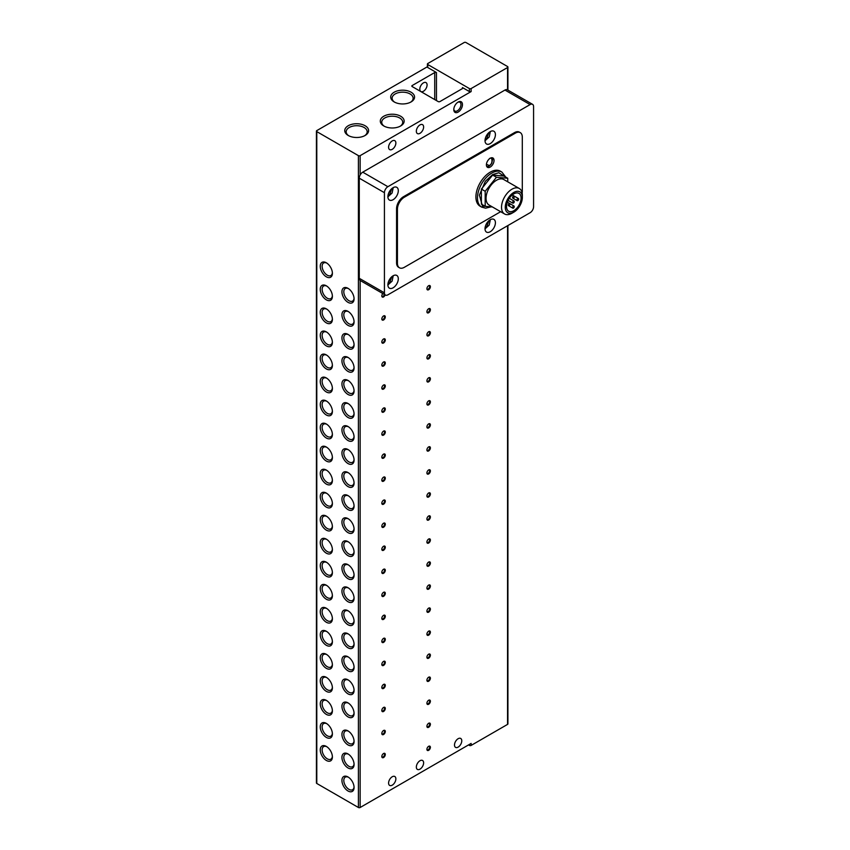 <?xml version="1.0" encoding="UTF-8"?>
<svg xmlns="http://www.w3.org/2000/svg" width="850" height="850" viewBox="0 0 850 850"><rect width="100%" height="100%" fill="white"/><g stroke="black" fill="none" stroke-linecap="round" stroke-linejoin="round"><path stroke-width="1.27" d="M419.974 124.907A5.153 2.975 -60 0 1 422.556 124.652A5.153 2.975 -60 0 1 423.342 128.775A5.153 2.975 -60 0 1 419.974 133.322A5.153 2.975 -60 0 1 417.403 133.577A5.153 2.975 -60 0 1 416.617 129.444A5.153 2.975 -60 0 1 419.974 124.907M392.233 140.93A5.153 2.975 -60 0 1 394.804 140.675A5.153 2.975 -60 0 1 395.59 144.798A5.153 2.975 -60 0 1 392.233 149.334A5.153 2.975 -60 0 1 389.651 149.589A5.153 2.975 -60 0 1 388.864 145.467A5.153 2.975 -60 0 1 392.233 140.93M419.974 760.739A5.153 2.975 -60 0 1 422.556 760.484A5.153 2.975 -60 0 1 423.342 764.607A5.153 2.975 -60 0 1 419.974 769.154A5.153 2.975 -60 0 1 417.403 769.409A5.153 2.975 -60 0 1 416.617 765.276A5.153 2.975 -60 0 1 419.974 760.739M392.233 776.762A5.153 2.975 -60 0 1 394.804 776.507A5.153 2.975 -60 0 1 395.59 780.629A5.153 2.975 -60 0 1 392.233 785.166A5.153 2.975 -60 0 1 389.651 785.421A5.153 2.975 -60 0 1 388.864 781.299A5.153 2.975 -60 0 1 392.233 776.762M423.449 82.854A5.153 2.975 -60 0 1 426.02 82.599A5.153 2.975 -60 0 1 426.806 86.721A5.153 2.975 -60 0 1 423.449 91.258A5.153 2.975 -60 0 1 420.867 91.524A5.153 2.975 -60 0 1 420.081 87.391A5.153 2.975 -60 0 1 423.449 82.854M394.198 101.936L394.198 101.936A11.932 6.885 180 0 1 394.198 92.204A11.932 6.885 180 0 1 411.071 92.204A11.932 6.885 180 0 1 411.071 101.936A11.932 6.885 180 0 1 394.198 101.936M410.529 102.234A10.508 6.067 0 0 0 413.142 98.239A10.508 6.067 0 0 0 410.061 93.946A10.508 6.067 0 0 0 398.618 92.629A10.508 6.067 0 0 0 392.126 98.239A10.508 6.067 0 0 0 394.729 102.234M364.576 135.777A10.508 6.067 0 0 0 367.179 131.782A10.508 6.067 0 0 0 364.098 127.489A10.508 6.067 0 0 0 349.244 127.489A10.508 6.067 0 0 0 346.173 131.782A10.508 6.067 0 0 0 348.776 135.777M348.234 125.747A11.932 6.885 180 0 1 365.107 125.747A11.932 6.885 180 0 1 365.107 135.479L365.107 135.479A11.932 6.885 180 0 1 348.234 135.479A11.932 6.885 180 0 1 348.234 125.747M383.796 125.97L383.796 125.97A11.932 6.885 180 0 1 383.796 116.227A11.932 6.885 180 0 1 400.658 116.227A11.932 6.885 180 0 1 400.669 125.97A11.932 6.885 180 0 1 383.796 125.97M400.127 126.267A10.508 6.067 0 0 0 402.73 122.262A10.508 6.067 0 0 0 399.659 117.98A10.508 6.067 0 0 0 388.206 116.662A10.508 6.067 0 0 0 381.724 122.262A10.508 6.067 0 0 0 384.328 126.267M354.057 786.898A7.257 4.186 60 0 1 352.569 789.714A7.257 4.186 60 0 1 348.946 789.352A7.257 4.186 60 0 1 344.197 782.956A7.257 4.186 60 0 1 345.312 777.144A7.257 4.186 60 0 1 348.489 777.261M381.831 410.848A1.923 1.105 120 0 0 382.224 411.527A1.923 1.105 120 0 0 383.18 411.432A1.923 1.105 120 0 0 384.54 409.084A1.923 1.105 120 0 0 384.136 408.202A1.923 1.105 120 0 0 383.361 408.202M381.82 411.081A2.454 1.413 120 0 0 383.552 412.08A2.454 1.413 120 0 0 385.294 409.084A2.454 1.413 120 0 0 383.552 408.074A2.454 1.413 120 0 0 381.82 411.081M381.831 387.812A1.923 1.105 120 0 0 382.224 388.493A1.923 1.105 120 0 0 383.18 388.397A1.923 1.105 120 0 0 384.54 386.049A1.923 1.105 120 0 0 384.136 385.167A1.923 1.105 120 0 0 383.361 385.178M381.82 388.046A2.454 1.413 120 0 0 383.552 389.056A2.454 1.413 120 0 0 385.294 386.049A2.454 1.413 120 0 0 383.552 385.05A2.454 1.413 120 0 0 381.82 388.046M381.831 364.788A1.923 1.105 120 0 0 382.224 365.468A1.923 1.105 120 0 0 383.18 365.373A1.923 1.105 120 0 0 384.54 363.014A1.923 1.105 120 0 0 384.136 362.142A1.923 1.105 120 0 0 383.361 362.142M381.82 365.022A2.454 1.413 120 0 0 383.552 366.021A2.454 1.413 120 0 0 385.294 363.014A2.454 1.413 120 0 0 383.552 362.015A2.454 1.413 120 0 0 381.82 365.022M381.831 341.753A1.923 1.105 120 0 0 382.224 342.433A1.923 1.105 120 0 0 383.18 342.337A1.923 1.105 120 0 0 384.54 339.989A1.923 1.105 120 0 0 384.136 339.108A1.923 1.105 120 0 0 383.361 339.118M381.82 341.987A2.454 1.413 120 0 0 383.552 342.996A2.454 1.413 120 0 0 385.294 339.989A2.454 1.413 120 0 0 383.552 338.991A2.454 1.413 120 0 0 381.82 341.987M381.831 318.729A1.923 1.105 120 0 0 382.224 319.409A1.923 1.105 120 0 0 383.18 319.313A1.923 1.105 120 0 0 384.54 316.954A1.923 1.105 120 0 0 384.136 316.083A1.923 1.105 120 0 0 383.361 316.083M381.82 318.962A2.454 1.413 120 0 0 383.552 319.961A2.454 1.413 120 0 0 385.294 316.954A2.454 1.413 120 0 0 383.552 315.956A2.454 1.413 120 0 0 381.82 318.962M381.831 295.694A1.923 1.105 120 0 0 382.224 296.374A1.923 1.105 120 0 0 383.18 296.278A1.923 1.105 120 0 0 384.455 294.504M382.808 293.558A2.454 1.413 120 0 0 381.82 295.928A2.454 1.413 120 0 0 383.169 297.107A2.454 1.413 120 0 0 385.124 294.886M458.129 747.118A5.153 2.975 120 0 0 461.497 742.581A5.153 2.975 120 0 0 460.711 738.459A5.153 2.975 120 0 0 458.129 738.714A5.153 2.975 120 0 0 454.771 743.251A5.153 2.975 120 0 0 455.558 747.373A5.153 2.975 120 0 0 458.129 747.118M381.831 433.872A1.923 1.105 120 0 0 382.224 434.562A1.923 1.105 120 0 0 383.18 434.467A1.923 1.105 120 0 0 384.54 432.108A1.923 1.105 120 0 0 384.136 431.226A1.923 1.105 120 0 0 383.361 431.237M381.82 434.116A2.454 1.413 120 0 0 383.552 435.115A2.454 1.413 120 0 0 385.294 432.108A2.454 1.413 120 0 0 383.552 431.109A2.454 1.413 120 0 0 381.82 434.116M381.831 456.907A1.923 1.105 120 0 0 382.224 457.587A1.923 1.105 120 0 0 383.18 457.491A1.923 1.105 120 0 0 384.54 455.143A1.923 1.105 120 0 0 384.136 454.261A1.923 1.105 120 0 0 383.361 454.261M381.82 457.141A2.454 1.413 120 0 0 383.552 458.139A2.454 1.413 120 0 0 385.294 455.143A2.454 1.413 120 0 0 383.552 454.134A2.454 1.413 120 0 0 381.82 457.141M381.831 479.931A1.923 1.105 120 0 0 382.224 480.622A1.923 1.105 120 0 0 383.18 480.526A1.923 1.105 120 0 0 384.54 478.168A1.923 1.105 120 0 0 384.136 477.286A1.923 1.105 120 0 0 383.361 477.296M381.82 480.176A2.454 1.413 120 0 0 383.552 481.174A2.454 1.413 120 0 0 385.294 478.168A2.454 1.413 120 0 0 383.552 477.169A2.454 1.413 120 0 0 381.82 480.176M381.831 502.966A1.923 1.105 120 0 0 382.224 503.646A1.923 1.105 120 0 0 383.18 503.551A1.923 1.105 120 0 0 384.54 501.203A1.923 1.105 120 0 0 384.136 500.321A1.923 1.105 120 0 0 383.361 500.331M381.82 503.2A2.454 1.413 120 0 0 383.552 504.199A2.454 1.413 120 0 0 385.294 501.203A2.454 1.413 120 0 0 383.552 500.193A2.454 1.413 120 0 0 381.82 503.2M381.831 525.991A1.923 1.105 120 0 0 382.224 526.681A1.923 1.105 120 0 0 383.18 526.586A1.923 1.105 120 0 0 384.54 524.227A1.923 1.105 120 0 0 384.136 523.345A1.923 1.105 120 0 0 383.361 523.356M381.82 526.235A2.454 1.413 120 0 0 383.552 527.234A2.454 1.413 120 0 0 385.294 524.227A2.454 1.413 120 0 0 383.552 523.228A2.454 1.413 120 0 0 381.82 526.235M381.831 549.026A1.923 1.105 120 0 0 382.224 549.706A1.923 1.105 120 0 0 383.18 549.61A1.923 1.105 120 0 0 384.54 547.262A1.923 1.105 120 0 0 384.136 546.38A1.923 1.105 120 0 0 383.361 546.391M381.82 549.259A2.454 1.413 120 0 0 383.552 550.258A2.454 1.413 120 0 0 385.294 547.262A2.454 1.413 120 0 0 383.552 546.263A2.454 1.413 120 0 0 381.82 549.259M381.831 572.061A1.923 1.105 120 0 0 382.224 572.741A1.923 1.105 120 0 0 383.18 572.645A1.923 1.105 120 0 0 384.54 570.286A1.923 1.105 120 0 0 384.136 569.415A1.923 1.105 120 0 0 383.361 569.415M381.82 572.294A2.454 1.413 120 0 0 383.552 573.293A2.454 1.413 120 0 0 385.294 570.286A2.454 1.413 120 0 0 383.552 569.287A2.454 1.413 120 0 0 381.82 572.294M381.831 595.085A1.923 1.105 120 0 0 382.224 595.765A1.923 1.105 120 0 0 383.18 595.669A1.923 1.105 120 0 0 384.54 593.321A1.923 1.105 120 0 0 384.136 592.439A1.923 1.105 120 0 0 383.361 592.45M381.82 595.319A2.454 1.413 120 0 0 383.552 596.328A2.454 1.413 120 0 0 385.294 593.321A2.454 1.413 120 0 0 383.552 592.322A2.454 1.413 120 0 0 381.82 595.319M381.831 618.12A1.923 1.105 120 0 0 382.224 618.8A1.923 1.105 120 0 0 383.18 618.704A1.923 1.105 120 0 0 384.54 616.346A1.923 1.105 120 0 0 384.136 615.474A1.923 1.105 120 0 0 383.361 615.474M381.82 618.354A2.454 1.413 120 0 0 383.552 619.352A2.454 1.413 120 0 0 385.294 616.346A2.454 1.413 120 0 0 383.552 615.347A2.454 1.413 120 0 0 381.82 618.354M381.831 641.144A1.923 1.105 120 0 0 382.224 641.824A1.923 1.105 120 0 0 383.18 641.729A1.923 1.105 120 0 0 384.54 639.381A1.923 1.105 120 0 0 384.136 638.499A1.923 1.105 120 0 0 383.361 638.509M381.82 641.378A2.454 1.413 120 0 0 383.552 642.388A2.454 1.413 120 0 0 385.294 639.381A2.454 1.413 120 0 0 383.552 638.382A2.454 1.413 120 0 0 381.82 641.378M381.831 664.179A1.923 1.105 120 0 0 382.224 664.859A1.923 1.105 120 0 0 383.18 664.764A1.923 1.105 120 0 0 384.54 662.405A1.923 1.105 120 0 0 384.136 661.534A1.923 1.105 120 0 0 383.361 661.534M381.82 664.413A2.454 1.413 120 0 0 383.552 665.412A2.454 1.413 120 0 0 385.294 662.405A2.454 1.413 120 0 0 383.552 661.406A2.454 1.413 120 0 0 381.82 664.413M381.831 687.204A1.923 1.105 120 0 0 382.224 687.894A1.923 1.105 120 0 0 383.18 687.799A1.923 1.105 120 0 0 384.54 685.44A1.923 1.105 120 0 0 384.136 684.558A1.923 1.105 120 0 0 383.361 684.569M381.82 687.448A2.454 1.413 120 0 0 383.552 688.447A2.454 1.413 120 0 0 385.294 685.44A2.454 1.413 120 0 0 383.552 684.441A2.454 1.413 120 0 0 381.82 687.448M381.831 710.239A1.923 1.105 120 0 0 382.224 710.919A1.923 1.105 120 0 0 383.18 710.823A1.923 1.105 120 0 0 384.54 708.475A1.923 1.105 120 0 0 384.136 707.593A1.923 1.105 120 0 0 383.361 707.593M381.82 710.472A2.454 1.413 120 0 0 383.552 711.471A2.454 1.413 120 0 0 385.294 708.475A2.454 1.413 120 0 0 383.552 707.466A2.454 1.413 120 0 0 381.82 710.472M381.831 733.263A1.923 1.105 120 0 0 382.224 733.954A1.923 1.105 120 0 0 383.18 733.858A1.923 1.105 120 0 0 384.54 731.499A1.923 1.105 120 0 0 384.136 730.617A1.923 1.105 120 0 0 383.361 730.628M381.82 733.508A2.454 1.413 120 0 0 383.552 734.506A2.454 1.413 120 0 0 385.294 731.499A2.454 1.413 120 0 0 383.552 730.501A2.454 1.413 120 0 0 381.82 733.508M381.831 756.298A1.923 1.105 120 0 0 382.224 756.978A1.923 1.105 120 0 0 383.18 756.883A1.923 1.105 120 0 0 384.54 754.534A1.923 1.105 120 0 0 384.136 753.653A1.923 1.105 120 0 0 383.361 753.663M381.82 756.532A2.454 1.413 120 0 0 383.552 757.531A2.454 1.413 120 0 0 385.294 754.534A2.454 1.413 120 0 0 383.552 753.525A2.454 1.413 120 0 0 381.82 756.532M426.923 288.479A1.923 1.105 120 0 0 427.316 289.17A1.923 1.105 120 0 0 428.272 289.074A1.923 1.105 120 0 0 429.632 286.716A1.923 1.105 120 0 0 429.229 285.834A1.923 1.105 120 0 0 428.453 285.844M426.913 288.724A2.454 1.413 120 0 0 428.644 289.723A2.454 1.413 120 0 0 430.387 286.716A2.454 1.413 120 0 0 428.644 285.717A2.454 1.413 120 0 0 426.913 288.724M426.923 311.514A1.923 1.105 120 0 0 427.316 312.194A1.923 1.105 120 0 0 428.272 312.099A1.923 1.105 120 0 0 429.632 309.751A1.923 1.105 120 0 0 429.229 308.869A1.923 1.105 120 0 0 428.453 308.879M426.913 311.748A2.454 1.413 120 0 0 428.644 312.757A2.454 1.413 120 0 0 430.387 309.751A2.454 1.413 120 0 0 428.644 308.752A2.454 1.413 120 0 0 426.913 311.748M426.923 334.549A1.923 1.105 120 0 0 427.316 335.229A1.923 1.105 120 0 0 428.272 335.134A1.923 1.105 120 0 0 429.632 332.775A1.923 1.105 120 0 0 429.229 331.904A1.923 1.105 120 0 0 428.453 331.904M426.913 334.783A2.454 1.413 120 0 0 428.644 335.782A2.454 1.413 120 0 0 430.387 332.775A2.454 1.413 120 0 0 428.644 331.776A2.454 1.413 120 0 0 426.913 334.783M426.923 357.574A1.923 1.105 120 0 0 427.316 358.254A1.923 1.105 120 0 0 428.272 358.158A1.923 1.105 120 0 0 429.632 355.81A1.923 1.105 120 0 0 429.229 354.928A1.923 1.105 120 0 0 428.453 354.939M426.913 357.808A2.454 1.413 120 0 0 428.644 358.817A2.454 1.413 120 0 0 430.387 355.81A2.454 1.413 120 0 0 428.644 354.811A2.454 1.413 120 0 0 426.913 357.808M426.923 380.609A1.923 1.105 120 0 0 427.316 381.289A1.923 1.105 120 0 0 428.272 381.193A1.923 1.105 120 0 0 429.632 378.834A1.923 1.105 120 0 0 429.229 377.963A1.923 1.105 120 0 0 428.453 377.963M426.913 380.842A2.454 1.413 120 0 0 428.644 381.841A2.454 1.413 120 0 0 430.387 378.834A2.454 1.413 120 0 0 428.644 377.836A2.454 1.413 120 0 0 426.913 380.842M426.923 403.633A1.923 1.105 120 0 0 427.316 404.313A1.923 1.105 120 0 0 428.272 404.228A1.923 1.105 120 0 0 429.632 401.869A1.923 1.105 120 0 0 429.229 400.987A1.923 1.105 120 0 0 428.453 400.998M426.913 403.867A2.454 1.413 120 0 0 428.644 404.876A2.454 1.413 120 0 0 430.387 401.869A2.454 1.413 120 0 0 428.644 400.871A2.454 1.413 120 0 0 426.913 403.867M426.923 426.668A1.923 1.105 120 0 0 427.316 427.348A1.923 1.105 120 0 0 428.272 427.252A1.923 1.105 120 0 0 429.632 424.904A1.923 1.105 120 0 0 429.229 424.022A1.923 1.105 120 0 0 428.453 424.022M426.913 426.902A2.454 1.413 120 0 0 428.644 427.901A2.454 1.413 120 0 0 430.387 424.904A2.454 1.413 120 0 0 428.644 423.895A2.454 1.413 120 0 0 426.913 426.902M426.923 449.692A1.923 1.105 120 0 0 427.316 450.383A1.923 1.105 120 0 0 428.272 450.288A1.923 1.105 120 0 0 429.632 447.929A1.923 1.105 120 0 0 429.229 447.047A1.923 1.105 120 0 0 428.453 447.058M426.913 449.937A2.454 1.413 120 0 0 428.644 450.936A2.454 1.413 120 0 0 430.387 447.929A2.454 1.413 120 0 0 428.644 446.93A2.454 1.413 120 0 0 426.913 449.937M426.923 472.728A1.923 1.105 120 0 0 427.316 473.408A1.923 1.105 120 0 0 428.272 473.312A1.923 1.105 120 0 0 429.632 470.964A1.923 1.105 120 0 0 429.229 470.082A1.923 1.105 120 0 0 428.453 470.082M426.913 472.961A2.454 1.413 120 0 0 428.644 473.96A2.454 1.413 120 0 0 430.387 470.964A2.454 1.413 120 0 0 428.644 469.954A2.454 1.413 120 0 0 426.913 472.961M426.923 495.752A1.923 1.105 120 0 0 427.316 496.442A1.923 1.105 120 0 0 428.272 496.347A1.923 1.105 120 0 0 429.632 493.988A1.923 1.105 120 0 0 429.229 493.106A1.923 1.105 120 0 0 428.453 493.117M426.913 495.996A2.454 1.413 120 0 0 428.644 496.995A2.454 1.413 120 0 0 430.387 493.988A2.454 1.413 120 0 0 428.644 492.989A2.454 1.413 120 0 0 426.913 495.996M426.923 518.787A1.923 1.105 120 0 0 427.316 519.467A1.923 1.105 120 0 0 428.272 519.371A1.923 1.105 120 0 0 429.632 517.023A1.923 1.105 120 0 0 429.229 516.141A1.923 1.105 120 0 0 428.453 516.152M426.913 519.021A2.454 1.413 120 0 0 428.644 520.019A2.454 1.413 120 0 0 430.387 517.023A2.454 1.413 120 0 0 428.644 516.014A2.454 1.413 120 0 0 426.913 519.021M426.923 541.811A1.923 1.105 120 0 0 427.316 542.502A1.923 1.105 120 0 0 428.272 542.406A1.923 1.105 120 0 0 429.632 540.048A1.923 1.105 120 0 0 429.229 539.166A1.923 1.105 120 0 0 428.453 539.176M426.913 542.056A2.454 1.413 120 0 0 428.644 543.054A2.454 1.413 120 0 0 430.387 540.048A2.454 1.413 120 0 0 428.644 539.049A2.454 1.413 120 0 0 426.913 542.056M426.923 564.846A1.923 1.105 120 0 0 427.316 565.526A1.923 1.105 120 0 0 428.272 565.431A1.923 1.105 120 0 0 429.632 563.082A1.923 1.105 120 0 0 429.229 562.201A1.923 1.105 120 0 0 428.453 562.211M426.913 565.08A2.454 1.413 120 0 0 428.644 566.089A2.454 1.413 120 0 0 430.387 563.082A2.454 1.413 120 0 0 428.644 562.084A2.454 1.413 120 0 0 426.913 565.08M426.923 587.881A1.923 1.105 120 0 0 427.316 588.561A1.923 1.105 120 0 0 428.272 588.466A1.923 1.105 120 0 0 429.632 586.107A1.923 1.105 120 0 0 429.229 585.236A1.923 1.105 120 0 0 428.453 585.236M426.913 588.115A2.454 1.413 120 0 0 428.644 589.114A2.454 1.413 120 0 0 430.387 586.107A2.454 1.413 120 0 0 428.644 585.108A2.454 1.413 120 0 0 426.913 588.115M426.923 610.906A1.923 1.105 120 0 0 427.316 611.586A1.923 1.105 120 0 0 428.272 611.49A1.923 1.105 120 0 0 429.632 609.142A1.923 1.105 120 0 0 429.229 608.26A1.923 1.105 120 0 0 428.453 608.271M426.913 611.139A2.454 1.413 120 0 0 428.644 612.149A2.454 1.413 120 0 0 430.387 609.142A2.454 1.413 120 0 0 428.644 608.143A2.454 1.413 120 0 0 426.913 611.139M426.923 633.941A1.923 1.105 120 0 0 427.316 634.621A1.923 1.105 120 0 0 428.272 634.525A1.923 1.105 120 0 0 429.632 632.166A1.923 1.105 120 0 0 429.229 631.295A1.923 1.105 120 0 0 428.453 631.295M426.913 634.174A2.454 1.413 120 0 0 428.644 635.173A2.454 1.413 120 0 0 430.387 632.166A2.454 1.413 120 0 0 428.644 631.168A2.454 1.413 120 0 0 426.913 634.174M426.923 656.965A1.923 1.105 120 0 0 427.316 657.645A1.923 1.105 120 0 0 428.272 657.56A1.923 1.105 120 0 0 429.632 655.201A1.923 1.105 120 0 0 429.229 654.319A1.923 1.105 120 0 0 428.453 654.33M426.913 657.199A2.454 1.413 120 0 0 428.644 658.208A2.454 1.413 120 0 0 430.387 655.201A2.454 1.413 120 0 0 428.644 654.202A2.454 1.413 120 0 0 426.913 657.199M426.923 680A1.923 1.105 120 0 0 427.316 680.68A1.923 1.105 120 0 0 428.272 680.584A1.923 1.105 120 0 0 429.632 678.236A1.923 1.105 120 0 0 429.229 677.354A1.923 1.105 120 0 0 428.453 677.354M426.913 680.234A2.454 1.413 120 0 0 428.644 681.232A2.454 1.413 120 0 0 430.387 678.236A2.454 1.413 120 0 0 428.644 677.227A2.454 1.413 120 0 0 426.913 680.234M426.923 703.024A1.923 1.105 120 0 0 427.316 703.715A1.923 1.105 120 0 0 428.272 703.619A1.923 1.105 120 0 0 429.632 701.261A1.923 1.105 120 0 0 429.229 700.379A1.923 1.105 120 0 0 428.453 700.389M426.913 703.269A2.454 1.413 120 0 0 428.644 704.268A2.454 1.413 120 0 0 430.387 701.261A2.454 1.413 120 0 0 428.644 700.262A2.454 1.413 120 0 0 426.913 703.269M426.923 726.059A1.923 1.105 120 0 0 427.316 726.739A1.923 1.105 120 0 0 428.272 726.644A1.923 1.105 120 0 0 429.632 724.296A1.923 1.105 120 0 0 429.229 723.414A1.923 1.105 120 0 0 428.453 723.414M426.913 726.293A2.454 1.413 120 0 0 428.644 727.292A2.454 1.413 120 0 0 430.387 724.296A2.454 1.413 120 0 0 428.644 723.286A2.454 1.413 120 0 0 426.913 726.293M426.923 749.084A1.923 1.105 120 0 0 427.316 749.774A1.923 1.105 120 0 0 428.272 749.679A1.923 1.105 120 0 0 429.632 747.32A1.923 1.105 120 0 0 429.229 746.438A1.923 1.105 120 0 0 428.453 746.449M426.913 749.328A2.454 1.413 120 0 0 428.644 750.327A2.454 1.413 120 0 0 430.387 747.32A2.454 1.413 120 0 0 428.644 746.321A2.454 1.413 120 0 0 426.913 749.328M457.736 102.329A5.068 2.922 -60 0 1 459.914 102.255A5.068 2.922 -60 0 1 460.966 104.582A5.068 2.922 -60 0 1 457.385 110.787A5.068 2.922 -60 0 1 454.846 111.042A5.068 2.922 -60 0 1 453.815 109.119M348.001 288.32A8.585 4.951 -120 0 0 341.934 291.826A8.585 4.951 -120 0 0 348.001 302.334A8.585 4.951 -120 0 0 354.067 298.839A8.585 4.951 -120 0 0 348.001 288.32L348.001 288.32M348.489 288.628A7.257 4.186 -120 0 0 345.312 288.501A7.257 4.186 -120 0 0 344.197 294.312A7.257 4.186 -120 0 0 348.946 300.709A7.257 4.186 -120 0 0 352.569 301.07A7.257 4.186 -120 0 0 354.057 298.254M348.001 311.355A8.585 4.951 -120 0 0 341.934 314.851A8.585 4.951 -120 0 0 348.001 325.369A8.585 4.951 -120 0 0 354.067 321.863A8.585 4.951 -120 0 0 348.001 311.355L348.001 311.355M348.489 311.652A7.257 4.186 -120 0 0 345.312 311.536A7.257 4.186 -120 0 0 344.197 317.348A7.257 4.186 -120 0 0 348.946 323.744A7.257 4.186 -120 0 0 352.569 324.105A7.257 4.186 -120 0 0 354.057 321.289M348.001 334.379A8.585 4.951 -120 0 0 341.934 337.886A8.585 4.951 -120 0 0 348.001 348.394A8.585 4.951 -120 0 0 354.067 344.898A8.585 4.951 -120 0 0 348.001 334.379L348.001 334.379M348.489 334.688A7.257 4.186 -120 0 0 345.312 334.56A7.257 4.186 -120 0 0 344.197 340.382A7.257 4.186 -120 0 0 348.946 346.768A7.257 4.186 -120 0 0 352.569 347.129A7.257 4.186 -120 0 0 354.057 344.314M348.001 357.414A8.585 4.951 -120 0 0 341.934 360.921A8.585 4.951 -120 0 0 348.001 371.429A8.585 4.951 -120 0 0 354.067 367.922A8.585 4.951 -120 0 0 348.001 357.414L348.001 357.414M348.489 357.712A7.257 4.186 -120 0 0 345.312 357.595A7.257 4.186 -120 0 0 344.197 363.407A7.257 4.186 -120 0 0 348.946 369.803A7.257 4.186 -120 0 0 352.569 370.164A7.257 4.186 -120 0 0 354.057 367.349M348.001 380.439A8.585 4.951 -120 0 0 341.934 383.945A8.585 4.951 -120 0 0 348.001 394.464A8.585 4.951 -120 0 0 354.067 390.957A8.585 4.951 -120 0 0 348.001 380.439L348.001 380.439M348.489 380.747A7.257 4.186 -120 0 0 345.312 380.619A7.257 4.186 -120 0 0 344.197 386.442A7.257 4.186 -120 0 0 348.946 392.828A7.257 4.186 -120 0 0 352.569 393.189A7.257 4.186 -120 0 0 354.057 390.373M348.001 403.474A8.585 4.951 -120 0 0 341.934 406.98A8.585 4.951 -120 0 0 348.001 417.488A8.585 4.951 -120 0 0 354.067 413.982A8.585 4.951 -120 0 0 348.001 403.474L348.001 403.474M348.489 403.771A7.257 4.186 -120 0 0 345.312 403.654A7.257 4.186 -120 0 0 344.197 409.466A7.257 4.186 -120 0 0 348.946 415.862A7.257 4.186 -120 0 0 352.569 416.224A7.257 4.186 -120 0 0 354.057 413.408M348.001 426.498A8.585 4.951 -120 0 0 341.934 430.004A8.585 4.951 -120 0 0 348.001 440.523A8.585 4.951 -120 0 0 354.067 437.017A8.585 4.951 -120 0 0 348.001 426.498L348.001 426.498M348.489 426.806A7.257 4.186 -120 0 0 345.312 426.689A7.257 4.186 -120 0 0 344.197 432.501A7.257 4.186 -120 0 0 348.946 438.897A7.257 4.186 -120 0 0 352.569 439.248A7.257 4.186 -120 0 0 354.057 436.443M348.001 449.533A8.585 4.951 -120 0 0 341.934 453.039A8.585 4.951 -120 0 0 348.001 463.547A8.585 4.951 -120 0 0 354.067 460.041A8.585 4.951 -120 0 0 348.001 449.533L348.001 449.533M348.489 449.841A7.257 4.186 -120 0 0 345.312 449.714A7.257 4.186 -120 0 0 344.197 455.526A7.257 4.186 -120 0 0 348.946 461.922A7.257 4.186 -120 0 0 352.569 462.283A7.257 4.186 -120 0 0 354.057 459.467M348.001 472.558A8.585 4.951 -120 0 0 341.934 476.064A8.585 4.951 -120 0 0 348.001 486.582A8.585 4.951 -120 0 0 354.067 483.076A8.585 4.951 -120 0 0 348.001 472.558L348.001 472.558M348.489 472.866A7.257 4.186 -120 0 0 345.312 472.749A7.257 4.186 -120 0 0 344.197 478.561A7.257 4.186 -120 0 0 348.946 484.957A7.257 4.186 -120 0 0 352.569 485.308A7.257 4.186 -120 0 0 354.057 482.502M348.001 495.592A8.585 4.951 -120 0 0 341.934 499.099A8.585 4.951 -120 0 0 348.001 509.607A8.585 4.951 -120 0 0 354.067 506.101A8.585 4.951 -120 0 0 348.001 495.592L348.001 495.592M348.489 495.901A7.257 4.186 -120 0 0 345.312 495.773A7.257 4.186 -120 0 0 344.197 501.585A7.257 4.186 -120 0 0 348.946 507.981A7.257 4.186 -120 0 0 352.569 508.342A7.257 4.186 -120 0 0 354.057 505.527M348.001 518.617A8.585 4.951 -120 0 0 341.934 522.123A8.585 4.951 -120 0 0 348.001 532.642A8.585 4.951 -120 0 0 354.067 529.136A8.585 4.951 -120 0 0 348.001 518.617L348.001 518.617M348.489 518.925A7.257 4.186 -120 0 0 345.312 518.808A7.257 4.186 -120 0 0 344.197 524.62A7.257 4.186 -120 0 0 348.946 531.016A7.257 4.186 -120 0 0 352.569 531.378A7.257 4.186 -120 0 0 354.057 528.562M348.001 541.652A8.585 4.951 -120 0 0 341.934 545.158A8.585 4.951 -120 0 0 348.001 555.666A8.585 4.951 -120 0 0 354.067 552.171A8.585 4.951 -120 0 0 348.001 541.652L348.001 541.652M348.489 541.96A7.257 4.186 -120 0 0 345.312 541.832A7.257 4.186 -120 0 0 344.197 547.644A7.257 4.186 -120 0 0 348.946 554.041A7.257 4.186 -120 0 0 352.569 554.402A7.257 4.186 -120 0 0 354.057 551.586M348.001 564.687A8.585 4.951 -120 0 0 341.934 568.183A8.585 4.951 -120 0 0 348.001 578.701A8.585 4.951 -120 0 0 354.067 575.195A8.585 4.951 -120 0 0 348.001 564.687L348.001 564.687M348.489 564.984A7.257 4.186 -120 0 0 345.312 564.867A7.257 4.186 -120 0 0 344.197 570.679A7.257 4.186 -120 0 0 348.946 577.076A7.257 4.186 -120 0 0 352.569 577.437A7.257 4.186 -120 0 0 354.057 574.621M348.001 587.711A8.585 4.951 -120 0 0 341.934 591.218A8.585 4.951 -120 0 0 348.001 601.726A8.585 4.951 -120 0 0 354.067 598.23A8.585 4.951 -120 0 0 348.001 587.711L348.001 587.711M348.489 588.019A7.257 4.186 -120 0 0 345.312 587.892A7.257 4.186 -120 0 0 344.197 593.714A7.257 4.186 -120 0 0 348.946 600.1A7.257 4.186 -120 0 0 352.569 600.461A7.257 4.186 -120 0 0 354.057 597.646M348.001 610.746A8.585 4.951 -120 0 0 341.934 614.242A8.585 4.951 -120 0 0 348.001 624.761A8.585 4.951 -120 0 0 354.067 621.254A8.585 4.951 -120 0 0 348.001 610.746L348.001 610.746M348.489 611.044A7.257 4.186 -120 0 0 345.312 610.927A7.257 4.186 -120 0 0 344.197 616.739A7.257 4.186 -120 0 0 348.946 623.135A7.257 4.186 -120 0 0 352.569 623.496A7.257 4.186 -120 0 0 354.057 620.681M348.001 633.771A8.585 4.951 -120 0 0 341.934 637.277A8.585 4.951 -120 0 0 348.001 647.796A8.585 4.951 -120 0 0 354.067 644.289A8.585 4.951 -120 0 0 348.001 633.771L348.001 633.771M348.489 634.079A7.257 4.186 -120 0 0 345.312 633.951A7.257 4.186 -120 0 0 344.197 639.774A7.257 4.186 -120 0 0 348.946 646.159A7.257 4.186 -120 0 0 352.569 646.521A7.257 4.186 -120 0 0 354.057 643.705M348.001 656.806A8.585 4.951 -120 0 0 341.934 660.312A8.585 4.951 -120 0 0 348.001 670.82A8.585 4.951 -120 0 0 354.067 667.314A8.585 4.951 -120 0 0 348.001 656.806L348.001 656.806M348.489 657.103A7.257 4.186 -120 0 0 345.312 656.986A7.257 4.186 -120 0 0 344.197 662.798A7.257 4.186 -120 0 0 348.946 669.194A7.257 4.186 -120 0 0 352.569 669.556A7.257 4.186 -120 0 0 354.057 666.74M348.001 679.83A8.585 4.951 -120 0 0 341.934 683.336A8.585 4.951 -120 0 0 348.001 693.855A8.585 4.951 -120 0 0 354.067 690.349A8.585 4.951 -120 0 0 348.001 679.83L348.001 679.83M348.489 680.138A7.257 4.186 -120 0 0 345.312 680.011A7.257 4.186 -120 0 0 344.197 685.833A7.257 4.186 -120 0 0 348.946 692.229A7.257 4.186 -120 0 0 352.569 692.58A7.257 4.186 -120 0 0 354.057 689.775M348.001 702.865A8.585 4.951 -120 0 0 341.934 706.371A8.585 4.951 -120 0 0 348.001 716.879A8.585 4.951 -120 0 0 354.067 713.373A8.585 4.951 -120 0 0 348.001 702.865L348.001 702.865M348.489 703.173A7.257 4.186 -120 0 0 345.312 703.046A7.257 4.186 -120 0 0 344.197 708.857A7.257 4.186 -120 0 0 348.946 715.254A7.257 4.186 -120 0 0 352.569 715.615A7.257 4.186 -120 0 0 354.057 712.799M348.001 730.904A8.585 4.951 -120 0 0 341.934 734.4A8.585 4.951 -120 0 0 348.001 744.919A8.585 4.951 -120 0 0 354.067 741.412A8.585 4.951 -120 0 0 348.001 730.904L348.001 730.904M348.489 731.202A7.257 4.186 -120 0 0 345.312 731.085A7.257 4.186 -120 0 0 344.197 736.897A7.257 4.186 -120 0 0 348.946 743.293A7.257 4.186 -120 0 0 352.569 743.654A7.257 4.186 -120 0 0 354.057 740.839M348.001 753.929A8.585 4.951 -120 0 0 341.934 757.435A8.585 4.951 -120 0 0 348.001 767.943A8.585 4.951 -120 0 0 354.067 764.447A8.585 4.951 -120 0 0 348.001 753.929L348.001 753.929M348.489 754.237A7.257 4.186 -120 0 0 345.312 754.109A7.257 4.186 -120 0 0 344.197 759.932A7.257 4.186 -120 0 0 348.946 766.317A7.257 4.186 -120 0 0 352.569 766.679A7.257 4.186 -120 0 0 354.057 763.863M348.001 776.964A8.585 4.951 -120 0 0 341.934 780.47A8.585 4.951 -120 0 0 348.001 790.978A8.585 4.951 -120 0 0 354.067 787.472A8.585 4.951 -120 0 0 348.001 776.964L348.001 776.964M326.326 262.788A8.585 4.951 -120 0 0 320.259 266.294A8.585 4.951 -120 0 0 326.326 276.803A8.585 4.951 -120 0 0 332.392 273.296A8.585 4.951 -120 0 0 326.326 262.788L326.326 262.788M326.814 263.096A7.257 4.186 -120 0 0 323.638 262.969A7.257 4.186 -120 0 0 322.522 268.781A7.257 4.186 -120 0 0 327.261 275.177A7.257 4.186 -120 0 0 330.894 275.538A7.257 4.186 -120 0 0 332.371 272.723M326.326 285.812A8.585 4.951 -120 0 0 320.259 289.319A8.585 4.951 -120 0 0 326.326 299.837A8.585 4.951 -120 0 0 332.392 296.331A8.585 4.951 -120 0 0 326.326 285.812L326.326 285.812M326.814 286.121A7.257 4.186 -120 0 0 323.638 286.004A7.257 4.186 -120 0 0 322.522 291.816A7.257 4.186 -120 0 0 327.261 298.212A7.257 4.186 -120 0 0 330.894 298.573A7.257 4.186 -120 0 0 332.371 295.757M326.326 308.848A8.585 4.951 -120 0 0 320.259 312.354A8.585 4.951 -120 0 0 326.326 322.862A8.585 4.951 -120 0 0 332.392 319.366A8.585 4.951 -120 0 0 326.326 308.848L326.326 308.848M326.814 309.156A7.257 4.186 -120 0 0 323.638 309.028A7.257 4.186 -120 0 0 322.522 314.84A7.257 4.186 -120 0 0 327.261 321.236A7.257 4.186 -120 0 0 330.894 321.598A7.257 4.186 -120 0 0 332.371 318.782M326.326 331.882A8.585 4.951 -120 0 0 320.259 335.378A8.585 4.951 -120 0 0 326.326 345.897A8.585 4.951 -120 0 0 332.392 342.391A8.585 4.951 -120 0 0 326.326 331.882L326.326 331.882M326.814 332.18A7.257 4.186 -120 0 0 323.638 332.063A7.257 4.186 -120 0 0 322.522 337.875A7.257 4.186 -120 0 0 327.261 344.271A7.257 4.186 -120 0 0 330.894 344.632A7.257 4.186 -120 0 0 332.371 341.817M326.326 354.907A8.585 4.951 -120 0 0 320.259 358.413A8.585 4.951 -120 0 0 326.326 368.921A8.585 4.951 -120 0 0 332.392 365.426A8.585 4.951 -120 0 0 326.326 354.907L326.326 354.907M326.814 355.215A7.257 4.186 -120 0 0 323.638 355.087A7.257 4.186 -120 0 0 322.522 360.91A7.257 4.186 -120 0 0 327.261 367.296A7.257 4.186 -120 0 0 330.894 367.657A7.257 4.186 -120 0 0 332.371 364.841M326.326 377.942A8.585 4.951 -120 0 0 320.259 381.438A8.585 4.951 -120 0 0 326.326 391.956A8.585 4.951 -120 0 0 332.392 388.45A8.585 4.951 -120 0 0 326.326 377.942L326.326 377.942M326.814 378.239A7.257 4.186 -120 0 0 323.638 378.123A7.257 4.186 -120 0 0 322.522 383.934A7.257 4.186 -120 0 0 327.261 390.331A7.257 4.186 -120 0 0 330.894 390.692A7.257 4.186 -120 0 0 332.371 387.876M326.326 400.966A8.585 4.951 -120 0 0 320.259 404.473A8.585 4.951 -120 0 0 326.326 414.991A8.585 4.951 -120 0 0 332.392 411.485A8.585 4.951 -120 0 0 326.326 400.966L326.326 400.966M326.814 401.274A7.257 4.186 -120 0 0 323.638 401.147A7.257 4.186 -120 0 0 322.522 406.969A7.257 4.186 -120 0 0 327.261 413.355A7.257 4.186 -120 0 0 330.894 413.716A7.257 4.186 -120 0 0 332.371 410.901M326.326 424.001A8.585 4.951 -120 0 0 320.259 427.507A8.585 4.951 -120 0 0 326.326 438.016A8.585 4.951 -120 0 0 332.392 434.509A8.585 4.951 -120 0 0 326.326 424.001L326.326 424.001M326.814 424.299A7.257 4.186 -120 0 0 323.638 424.182A7.257 4.186 -120 0 0 322.522 429.994A7.257 4.186 -120 0 0 327.261 436.39A7.257 4.186 -120 0 0 330.894 436.751A7.257 4.186 -120 0 0 332.371 433.936M326.326 447.026A8.585 4.951 -120 0 0 320.259 450.532A8.585 4.951 -120 0 0 326.326 461.051A8.585 4.951 -120 0 0 332.392 457.544A8.585 4.951 -120 0 0 326.326 447.026L326.326 447.026M326.814 447.334A7.257 4.186 -120 0 0 323.638 447.206A7.257 4.186 -120 0 0 322.522 453.029A7.257 4.186 -120 0 0 327.261 459.425A7.257 4.186 -120 0 0 330.894 459.776A7.257 4.186 -120 0 0 332.371 456.971M326.326 470.061A8.585 4.951 -120 0 0 320.259 473.567A8.585 4.951 -120 0 0 326.326 484.075A8.585 4.951 -120 0 0 332.392 480.569A8.585 4.951 -120 0 0 326.326 470.061L326.326 470.061M326.814 470.369A7.257 4.186 -120 0 0 323.638 470.241A7.257 4.186 -120 0 0 322.522 476.053A7.257 4.186 -120 0 0 327.261 482.449A7.257 4.186 -120 0 0 330.894 482.811A7.257 4.186 -120 0 0 332.371 479.995M326.326 493.085A8.585 4.951 -120 0 0 320.259 496.591A8.585 4.951 -120 0 0 326.326 507.11A8.585 4.951 -120 0 0 332.392 503.604A8.585 4.951 -120 0 0 326.326 493.085L326.326 493.085M326.814 493.393A7.257 4.186 -120 0 0 323.638 493.276A7.257 4.186 -120 0 0 322.522 499.088A7.257 4.186 -120 0 0 327.261 505.484A7.257 4.186 -120 0 0 330.894 505.835A7.257 4.186 -120 0 0 332.371 503.03M326.326 516.12A8.585 4.951 -120 0 0 320.259 519.626A8.585 4.951 -120 0 0 326.326 530.134A8.585 4.951 -120 0 0 332.392 526.628A8.585 4.951 -120 0 0 326.326 516.12L326.326 516.12M326.814 516.428A7.257 4.186 -120 0 0 323.638 516.301A7.257 4.186 -120 0 0 322.522 522.112A7.257 4.186 -120 0 0 327.261 528.509A7.257 4.186 -120 0 0 330.894 528.87A7.257 4.186 -120 0 0 332.371 526.054M326.326 539.144A8.585 4.951 -120 0 0 320.259 542.651A8.585 4.951 -120 0 0 326.326 553.169A8.585 4.951 -120 0 0 332.392 549.663A8.585 4.951 -120 0 0 326.326 539.144L326.326 539.144M326.814 539.452A7.257 4.186 -120 0 0 323.638 539.336A7.257 4.186 -120 0 0 322.522 545.148A7.257 4.186 -120 0 0 327.261 551.544A7.257 4.186 -120 0 0 330.894 551.905A7.257 4.186 -120 0 0 332.371 549.089M326.326 562.179A8.585 4.951 -120 0 0 320.259 565.686A8.585 4.951 -120 0 0 326.326 576.194A8.585 4.951 -120 0 0 332.392 572.688A8.585 4.951 -120 0 0 326.326 562.179L326.326 562.179M326.814 562.487A7.257 4.186 -120 0 0 323.638 562.36A7.257 4.186 -120 0 0 322.522 568.172A7.257 4.186 -120 0 0 327.261 574.568A7.257 4.186 -120 0 0 330.894 574.929A7.257 4.186 -120 0 0 332.371 572.114M326.326 585.214A8.585 4.951 -120 0 0 320.259 588.71A8.585 4.951 -120 0 0 326.326 599.229A8.585 4.951 -120 0 0 332.392 595.722A8.585 4.951 -120 0 0 326.326 585.214L326.326 585.214M326.814 585.512A7.257 4.186 -120 0 0 323.638 585.395A7.257 4.186 -120 0 0 322.522 591.207A7.257 4.186 -120 0 0 327.261 597.603A7.257 4.186 -120 0 0 330.894 597.964A7.257 4.186 -120 0 0 332.371 595.149M326.326 608.239A8.585 4.951 -120 0 0 320.259 611.745A8.585 4.951 -120 0 0 326.326 622.253A8.585 4.951 -120 0 0 332.392 618.758A8.585 4.951 -120 0 0 326.326 608.239L326.326 608.239M326.814 608.547A7.257 4.186 -120 0 0 323.638 608.419A7.257 4.186 -120 0 0 322.522 614.242A7.257 4.186 -120 0 0 327.261 620.628A7.257 4.186 -120 0 0 330.894 620.989A7.257 4.186 -120 0 0 332.371 618.173M326.326 631.274A8.585 4.951 -120 0 0 320.259 634.769A8.585 4.951 -120 0 0 326.326 645.288A8.585 4.951 -120 0 0 332.392 641.782A8.585 4.951 -120 0 0 326.326 631.274L326.326 631.274M326.814 631.571A7.257 4.186 -120 0 0 323.638 631.454A7.257 4.186 -120 0 0 322.522 637.266A7.257 4.186 -120 0 0 327.261 643.662A7.257 4.186 -120 0 0 330.894 644.024A7.257 4.186 -120 0 0 332.371 641.208M326.326 654.298A8.585 4.951 -120 0 0 320.259 657.804A8.585 4.951 -120 0 0 326.326 668.323A8.585 4.951 -120 0 0 332.392 664.817A8.585 4.951 -120 0 0 326.326 654.298L326.326 654.298M326.814 654.606A7.257 4.186 -120 0 0 323.638 654.479A7.257 4.186 -120 0 0 322.522 660.301A7.257 4.186 -120 0 0 327.261 666.687A7.257 4.186 -120 0 0 330.894 667.048A7.257 4.186 -120 0 0 332.371 664.232M326.326 677.333A8.585 4.951 -120 0 0 320.259 680.839A8.585 4.951 -120 0 0 326.326 691.347A8.585 4.951 -120 0 0 332.392 687.841A8.585 4.951 -120 0 0 326.326 677.333L326.326 677.333M326.814 677.631A7.257 4.186 -120 0 0 323.638 677.514A7.257 4.186 -120 0 0 322.522 683.326A7.257 4.186 -120 0 0 327.261 689.722A7.257 4.186 -120 0 0 330.894 690.083A7.257 4.186 -120 0 0 332.371 687.268M326.326 700.357A8.585 4.951 -120 0 0 320.259 703.864A8.585 4.951 -120 0 0 326.326 714.383A8.585 4.951 -120 0 0 332.392 710.876A8.585 4.951 -120 0 0 326.326 700.357L326.326 700.357M326.814 700.666A7.257 4.186 -120 0 0 323.638 700.538A7.257 4.186 -120 0 0 322.522 706.361A7.257 4.186 -120 0 0 327.261 712.757A7.257 4.186 -120 0 0 330.894 713.107A7.257 4.186 -120 0 0 332.371 710.303M326.326 723.393A8.585 4.951 -120 0 0 320.259 726.899A8.585 4.951 -120 0 0 326.326 737.407A8.585 4.951 -120 0 0 332.392 733.901A8.585 4.951 -120 0 0 326.326 723.393L326.326 723.393M326.814 723.701A7.257 4.186 -120 0 0 323.638 723.573A7.257 4.186 -120 0 0 322.522 729.385A7.257 4.186 -120 0 0 327.261 735.781A7.257 4.186 -120 0 0 330.894 736.143A7.257 4.186 -120 0 0 332.371 733.327M326.326 746.417A8.585 4.951 -120 0 0 320.259 749.923A8.585 4.951 -120 0 0 326.326 760.442A8.585 4.951 -120 0 0 332.392 756.936A8.585 4.951 -120 0 0 326.326 746.417L326.326 746.417M326.814 746.725A7.257 4.186 -120 0 0 323.638 746.608A7.257 4.186 -120 0 0 322.522 752.42A7.257 4.186 -120 0 0 327.261 758.816A7.257 4.186 -120 0 0 330.894 759.167A7.257 4.186 -120 0 0 332.371 756.362M453.794 109.586A6.131 3.538 120 0 0 458.129 112.094A6.131 3.538 120 0 0 462.464 104.582A6.131 3.538 120 0 0 458.129 102.074A6.131 3.538 120 0 0 453.794 109.586M490.216 131.612A7.363 4.25 -60 0 1 493.892 131.251A7.363 4.25 -60 0 1 495.019 137.148A7.363 4.25 -60 0 1 490.216 143.629A7.363 4.25 -60 0 1 486.54 144.001A7.363 4.25 -60 0 1 485.414 138.104A7.363 4.25 -60 0 1 490.216 131.612M490.216 219.736A7.363 4.25 -60 0 1 493.892 219.364A7.363 4.25 -60 0 1 495.019 225.261A7.363 4.25 -60 0 1 490.216 231.742A7.363 4.25 -60 0 1 486.54 232.114A7.363 4.25 -60 0 1 485.414 226.217A7.363 4.25 -60 0 1 490.216 219.736M393.093 187.691A7.363 4.25 -60 0 1 396.769 187.319A7.363 4.25 -60 0 1 397.906 193.216A7.363 4.25 -60 0 1 393.093 199.708A7.363 4.25 -60 0 1 389.417 200.069A7.363 4.25 -60 0 1 388.291 194.172A7.363 4.25 -60 0 1 393.093 187.691M393.093 275.804A7.363 4.25 -60 0 1 396.769 275.442A7.363 4.25 -60 0 1 397.906 281.339A7.363 4.25 -60 0 1 393.093 287.821A7.363 4.25 -60 0 1 389.417 288.182A7.363 4.25 -60 0 1 388.291 282.285A7.363 4.25 -60 0 1 393.093 275.804M501.893 172.072A20.23 11.688 -60 0 0 491.778 173.071A20.23 11.688 -60 0 0 478.561 190.899A20.23 11.688 -60 0 0 481.663 207.113L480.101 206.21A20.23 11.688 -60 0 1 476.999 189.996A20.23 11.688 -60 0 1 490.216 172.167A20.23 11.688 -60 0 1 500.331 171.169L501.893 172.072L505.761 177.129M490.216 158.249A5.397 3.113 -60 0 1 492.915 157.983A5.397 3.113 -60 0 1 493.744 162.308A5.397 3.113 -60 0 1 490.216 167.057A5.397 3.113 -60 0 1 487.517 167.333A5.397 3.113 -60 0 1 486.689 163.009A5.397 3.113 -60 0 1 490.216 158.249M511.944 213.244L513.804 212.171L511.944 213.244A14.716 8.5 -60 0 1 504.581 213.977L489.101 205.041A14.716 8.5 -60 0 1 486.848 193.248A14.716 8.5 -60 0 1 496.464 180.274A14.716 8.5 -60 0 1 503.816 179.552L519.297 188.488A14.716 8.5 -60 0 1 522.346 195.224L522.346 197.37A12.081 6.981 -60 0 1 513.804 212.171A12.081 6.981 -60 0 1 505.261 207.241A12.081 6.981 -60 0 1 513.804 192.44A12.081 6.981 -60 0 1 522.346 197.37M504.581 213.977A14.716 8.5 -60 0 1 502.329 202.183A14.716 8.5 -60 0 1 511.944 189.221A14.716 8.5 -60 0 1 519.297 188.488M513.804 210.715A10.306 5.95 120 0 0 520.529 201.641A10.306 5.95 120 0 0 518.957 193.386A10.306 5.95 120 0 0 513.804 193.896A10.306 5.95 120 0 0 507.078 202.98A10.306 5.95 120 0 0 508.651 211.225A10.306 5.95 120 0 0 513.804 210.715M513.453 203.107A1.222 0.712 -60 0 1 513.453 201.11A1.222 0.712 -60 0 1 513.453 203.107M509.118 205.615A1.222 0.712 -60 0 1 509.118 203.607A1.222 0.712 -60 0 1 509.118 205.615M517.788 200.611A1.222 0.712 -60 0 1 517.788 198.602A1.222 0.712 -60 0 1 517.788 200.611M513.453 208.112A1.222 0.712 -60 0 1 513.453 206.114A1.222 0.712 -60 0 1 513.453 208.112M513.453 198.103A1.222 0.712 -60 0 1 513.453 196.095A1.222 0.712 -60 0 1 513.453 198.103M427.422 66.736L316.784 130.613A1.222 0.712 180 0 0 316.784 131.612L358.413 155.646L358.413 807.5A1.222 0.712 0 0 0 360.145 807.5L471.134 743.421L471.134 745.418L507.556 724.391A1.222 0.712 0 0 0 507.918 723.892L507.918 225.537M507.918 90.111L507.918 67.033A1.222 0.712 180 0 0 507.556 66.534L465.938 42.5A1.222 0.712 180 0 0 464.206 42.5L427.784 63.527A1.222 0.712 180 0 0 427.784 64.526L469.402 88.559A1.222 0.712 180 0 0 471.134 88.559L507.556 67.532L507.556 89.909M468.541 744.919L469.402 745.418A1.222 0.712 0 0 0 471.134 745.418M316.423 131.113L316.423 782.967A1.222 0.712 0 0 0 316.784 783.466L358.413 807.5M507.556 89.919A4.909 2.837 120 0 0 507.408 89.824A4.909 2.837 120 0 0 504.953 90.058L362.748 172.167A4.909 2.837 120 0 0 360.145 175.026L360.145 155.646A1.222 0.712 180 0 1 358.413 155.646M360.145 155.646L471.134 91.566L471.134 88.559M462.464 87.561A1.222 0.712 180 0 1 462.464 88.559L462.464 87.561L469.402 91.566A1.222 0.712 0 0 0 471.134 91.566M462.464 88.559L439.918 101.575A1.222 0.712 180 0 1 438.186 101.575L412.176 86.562A1.222 0.712 180 0 1 412.176 85.552L434.722 72.537A1.222 0.712 180 0 1 436.454 72.537L427.784 67.532A1.222 0.712 180 0 1 427.422 67.033L427.422 64.026M360.145 175.026A4.909 2.837 120 0 0 359.274 178.181L359.274 278.311A4.909 2.837 120 0 0 360.145 280.457A4.909 2.837 120 0 0 360.294 280.553L385.443 295.067A4.909 2.837 120 0 0 387.887 294.833L530.102 212.723A4.909 2.837 -60 0 0 533.577 206.709L533.577 106.579A4.909 2.837 120 0 0 532.557 104.338A4.909 2.837 120 0 0 530.102 104.582L387.887 186.692A4.909 2.837 120 0 0 384.423 192.695L384.423 292.825A4.909 2.837 120 0 0 385.443 295.067M500.65 211.703L404.366 267.293A9.807 5.663 -60 0 1 399.457 267.782L398.597 267.283A9.807 5.663 -60 0 1 396.567 262.788L396.567 208.718A9.807 5.663 -60 0 1 403.506 196.701L514.494 132.621A9.807 5.663 -60 0 1 519.403 132.132L520.274 132.632A9.807 5.663 -60 0 1 522.304 137.126L522.304 191.197A9.807 5.663 -60 0 1 522.144 192.982M514.494 132.621L515.366 133.121A9.807 5.663 -60 0 1 520.274 132.632M515.366 133.121L404.366 197.2L403.506 196.701M396.567 208.718L397.428 209.217A9.807 5.663 -60 0 1 404.366 197.2M397.428 209.217L397.428 263.288L396.567 262.788M399.457 267.782A9.807 5.663 -60 0 1 397.428 263.288M507.737 181.815L507.737 178.266L503.922 176.067L492.649 175.058L481.376 189.083L481.376 204.117L485.191 206.316L492.437 206.964M481.376 189.083L485.191 191.292L485.191 206.316M492.649 175.058L496.464 177.268L485.191 191.292M507.737 178.266L496.464 177.268M488.835 132.621L486.752 138.624L485.201 138.933M488.835 220.745L486.752 226.738L485.201 227.046M391.712 188.7L389.629 194.692L388.078 195.001M391.712 276.813L389.629 282.816L388.078 283.114M490.195 206.762L482.502 206.136L479.389 195.149L485.308 181.326L492.649 174.569L498.833 172.741L504.889 176.63M489.345 158.748C492.851 155.518 492.851 164.751 489.345 165.559L486.434 164.305M316.784 783.466L316.784 131.612M427.784 67.532L427.784 64.526M360.145 807.5L360.145 280.457M507.556 225.739L507.556 724.391M469.402 744.419L469.402 745.418M436.454 72.537L436.454 100.576M469.402 91.566L469.402 88.559M412.176 85.552L412.176 86.562M434.722 99.578L434.722 72.537M387.887 186.692L362.748 172.167M504.953 90.058L530.102 104.582M384.423 292.825L359.274 278.311M359.274 178.181L384.423 192.695M490.344 131.548L489.217 136.946L485.01 140.771M490.344 219.661L489.217 225.059L485.01 228.884M393.221 187.616L392.094 193.014L387.897 196.849M393.221 275.729L392.094 281.138L387.897 284.962M492.012 157.728L492.618 159.311L491.746 163.264L489.09 166.122L486.848 166.674M508.077 200.419L512.847 203.171M512.847 208.176L508.502 205.668M512.847 198.167L517.183 200.664M507.408 89.824L532.557 104.338M481.663 207.113L485.616 208.165L491.109 206.847M509.299 198.294L514.069 201.046M507.333 202.162L514.069 206.051M512.253 194.99L518.404 198.539"/></g></svg>
